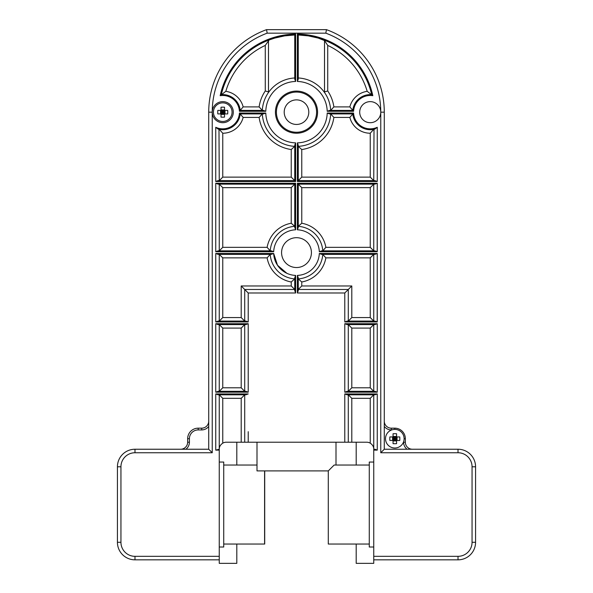 <?xml version="1.0" encoding="UTF-8"?>
<svg xmlns="http://www.w3.org/2000/svg" width="593" height="593" viewBox="0 0 593 593"><rect width="100%" height="100%" fill="white"/><g stroke="black" fill="none" stroke-linecap="round" stroke-linejoin="round"><path stroke-width="0.89" d="M222.76 113.915L222.768 112.166L221.011 110.402L227.727 110.417A15.314 6.834 90.1 0 1 227.719 113.923L224.517 113.923L224.525 110.409L222.768 112.166L224.517 113.923L221.011 113.915L222.768 112.166L222.768 110.409M224.999 113.923L225.006 110.409M221.011 110.402L221.011 113.915L217.801 113.915A15.314 6.834 -89.9 0 1 217.809 110.402L221.011 110.402L221.019 107.2A15.314 6.834 0.1 0 1 224.525 107.207L224.525 110.409M220.529 110.402L220.522 113.915M224.517 113.923L224.517 117.125A15.314 6.834 -179.9 0 1 221.004 117.117L221.011 113.915M224.517 112.166L221.011 112.159M221.004 114.397L224.517 114.405M224.525 109.927L221.011 109.92M222.753 121.469A9.303 9.303 0 0 1 220.685 103.093A9.303 9.303 0 0 1 231.537 109.068A9.303 9.303 0 0 1 222.753 121.469M222.768 443.156L222.768 398.326L219.254 394.812L219.254 449.235C219.21 446.818 220.374 444.794 222.768 443.156A7.02 7.02 0 0 1 226.274 442.215L366.726 442.215A7.02 7.02 0 0 1 370.232 443.156C372.626 444.794 373.79 446.818 373.746 449.235L374.932 449.235L373.746 449.235L373.746 559.836L458.011 559.836A17.553 17.553 0 0 0 475.571 542.284L475.571 466.795A17.553 17.553 0 0 0 458.011 449.235L384.279 449.235L384.279 112.166A87.779 87.779 0 0 0 326.446 29.65L266.553 29.65A87.779 87.779 0 0 0 208.721 112.166L208.721 449.235L134.989 449.235A17.553 17.553 0 0 0 117.429 466.795L117.429 542.284A17.553 17.553 0 0 0 134.989 559.836L219.254 559.836L219.254 449.235L215.815 450.117M296.5 237.689A14.921 14.921 0 0 1 309.42 260.075A14.921 14.921 0 0 1 283.58 260.075A14.921 14.921 0 0 1 296.5 237.689M296.5 99.876A12.29 12.29 0 0 1 308.79 112.166A12.29 12.29 0 0 1 296.5 124.448A12.29 12.29 0 0 1 284.21 112.166A12.29 12.29 0 0 1 296.5 99.876M391.298 428.168L394.812 428.168L391.298 428.168A7.02 7.02 0 0 1 384.279 421.149A7.02 7.02 0 0 0 391.298 428.168L391.298 429.925L391.728 429.925A9.303 9.303 0 0 0 388.237 445.284A9.303 9.303 0 0 0 403.588 441.792L403.588 442.215A8.776 8.776 0 0 0 407.102 449.235L458.011 449.235A17.553 17.553 0 0 1 475.571 466.795L475.571 542.284A17.553 17.553 0 0 1 458.011 559.836L458.011 556.33L373.746 556.33M394.812 428.168A10.533 10.533 0 0 1 405.345 438.701A10.533 10.533 0 0 0 394.812 428.168L394.812 429.399M134.989 559.836L134.989 556.33A14.047 14.047 0 0 1 120.942 542.284L120.942 466.795A14.047 14.047 0 0 1 134.989 452.748L134.989 449.235L185.898 449.235A8.776 8.776 0 0 0 189.412 442.215L189.412 438.701A8.776 8.776 0 0 1 198.188 429.925L198.188 428.168L201.702 428.168L198.188 428.168A10.533 10.533 0 0 0 187.655 438.701L187.655 442.215A7.02 7.02 0 0 1 180.628 449.235L185.898 449.235L180.628 449.235M198.188 429.925L201.702 429.925A8.776 8.776 0 0 0 208.721 426.411L208.721 421.149A7.02 7.02 0 0 1 201.702 428.168L201.702 429.925A8.776 8.776 0 0 0 208.721 426.411L208.721 449.235L212.235 452.748L212.235 112.166A10.533 10.533 0 0 1 222.768 101.633A10.533 10.533 0 0 1 233.301 112.166A10.533 10.533 0 0 1 222.768 122.699A10.533 10.533 0 0 1 212.235 112.166L212.235 112.166A84.265 84.265 0 0 1 267.176 33.164L325.824 33.164A84.265 84.265 0 0 1 380.765 112.166A10.533 10.533 0 0 1 370.232 122.699A10.533 10.533 0 0 1 359.699 112.166A10.533 10.533 0 0 1 370.232 101.633A10.533 10.533 0 0 1 380.765 112.166L380.765 452.748L384.279 449.235M405.345 438.701L405.345 442.215L405.345 438.701L404.115 438.701A9.303 9.303 0 0 1 390.15 446.759A9.303 9.303 0 0 1 390.172 430.637A9.303 9.303 0 0 1 404.115 438.716M412.372 449.235A7.02 7.02 0 0 1 405.345 442.215A7.02 7.02 0 0 0 412.372 449.235L407.102 449.235M267.176 33.164L266.553 29.65L326.446 29.65A87.779 87.779 0 0 1 384.279 112.166L384.279 426.411A8.776 8.776 0 0 0 391.298 429.925M384.279 421.149L384.279 426.411M301.77 187.655L370.232 187.655L370.232 247.34L325.876 247.34A29.843 29.843 0 0 0 301.77 223.235L301.77 187.655L297.375 183.267L297.375 229.802L298.257 227.527L297.375 229.802A22.823 22.823 0 0 1 319.308 251.736L321.584 250.854L319.308 251.736L377.259 251.736L374.932 250.854L321.584 250.854M225.814 91.315A73.695 73.695 0 0 1 265.279 45.409L265.279 90.951A37.744 37.744 0 0 0 259.126 106.896L243.16 106.896A21.066 21.066 0 0 0 225.814 91.315L220.173 95.688A16.678 16.678 0 0 1 239.424 111.284L265.79 111.284L263.5 110.409L240.232 110.409A17.553 17.553 0 0 0 221.308 94.665A77.201 77.201 0 0 1 294.743 34.98L295.625 34.083A78.083 78.083 0 0 0 220.173 95.688L221.308 94.665A17.553 17.553 0 0 1 240.232 110.409L239.424 111.284L265.79 111.284A30.725 30.725 0 0 1 295.625 81.456L295.625 34.083L294.743 34.98L294.743 79.165L295.625 81.456L295.625 73.614M283.417 36.077L280.341 36.67A77.201 77.201 0 0 0 272.906 38.656L272.906 38.656M269.215 39.939L269.215 39.939A77.201 77.201 0 0 0 269.178 39.953L274.774 38.078L284.684 35.869L294.743 34.98L286.278 35.639M321.584 254.367L319.308 253.485L321.584 254.367L374.932 254.367L377.259 253.485L377.259 321.955L374.932 321.08L347.098 321.08L344.778 321.955L377.259 321.955L377.259 253.485L319.308 253.485A22.823 22.823 0 0 1 297.375 275.419L298.257 277.694L298.257 290.666L297.375 292.986L344.778 292.986L344.778 321.955M367.186 91.315A21.066 21.066 0 0 0 349.84 106.896L333.874 106.896A37.744 37.744 0 0 0 327.721 90.951L327.721 45.409A73.695 73.695 0 0 1 367.186 91.315L372.827 95.688A78.083 78.083 0 0 0 297.375 34.083L298.257 34.98A77.201 77.201 0 0 1 371.692 94.665A17.553 17.553 0 0 0 352.768 110.409L329.5 110.409L327.21 111.284L353.576 111.284A16.678 16.678 0 0 1 372.827 95.688L371.692 94.665A77.201 77.201 0 0 0 323.822 39.953L324.519 40.554L318.226 38.078L308.316 35.869A77.201 77.201 0 0 0 298.257 34.98L308.316 35.869A77.201 77.201 0 0 1 312.674 36.67L309.583 36.077M219.254 129.363A17.553 17.553 0 0 1 218.987 129.311L219.254 180.628L222.768 177.122L222.768 133.232L219.254 129.363M218.068 129.081L215.741 127.287L218.068 129.081A17.553 17.553 0 0 0 240.232 113.915L263.5 113.915L265.79 113.041L239.424 113.041L243.16 117.429L259.126 117.429L262.314 113.915A34.231 34.231 0 0 0 294.743 146.352L291.23 149.54L291.23 177.122L294.743 180.628L218.068 180.628L215.741 181.51L218.068 180.628M377.185 392.181L374.932 391.298L377.259 392.181L377.259 323.711L377.259 392.181L377.259 323.711L344.778 323.711L347.098 324.586L374.932 324.586L377.259 323.711M218.068 391.298L215.741 392.181L218.068 391.298L245.902 391.298L244.709 391.298L244.709 324.586L241.195 328.099L241.195 387.792L244.709 391.298M297.375 181.51L377.259 181.51L374.932 180.628L377.259 181.51L377.259 127.287L374.932 129.081L377.259 127.287L377.259 181.51L377.259 127.287A16.678 16.678 0 0 1 353.576 113.041L327.21 113.041A30.725 30.725 0 0 1 297.375 142.876L297.375 181.51L298.257 180.628L374.932 180.628M294.743 277.694L295.625 275.419L294.743 277.694L294.743 290.666L295.625 292.986L295.625 278.932M271.105 254.367L273.692 253.485L271.105 254.367M294.743 227.215L295.625 229.802L294.743 227.215M271.416 250.854L273.692 251.736L271.416 250.854L218.068 250.854L215.741 251.736L273.692 251.736A22.823 22.823 0 0 1 295.625 229.802L295.625 183.267L294.743 184.141L294.743 227.527M265.279 90.951L268.481 91.959L268.481 40.554L269.178 39.953L265.279 45.409M374.932 394.812L377.259 393.937L344.778 393.937L347.098 394.812L374.932 394.812L348.291 394.812L348.291 442.215M344.778 323.711L344.778 392.181L347.098 391.298L374.932 391.298M298.257 79.165L298.257 34.98L297.375 34.083L297.375 81.456L298.257 79.165M296.5 132.254A20.095 20.095 0 0 1 279.103 102.115A20.095 20.095 0 0 1 313.897 102.115A20.095 20.095 0 0 1 296.5 132.254M296.5 91.092A21.066 21.066 0 0 1 314.742 122.699A21.066 21.066 0 0 1 278.258 122.699A21.066 21.066 0 0 1 296.5 91.092M326.446 29.65L325.824 33.164M351.805 442.215L351.805 398.326L370.232 398.326L373.746 394.812L373.746 449.235M373.746 450.117L377.259 450.117L374.932 449.235M291.23 187.655L291.23 223.235A29.843 29.843 0 0 0 267.124 247.34L222.768 247.34L219.254 250.854L219.254 184.141L222.768 187.655L291.23 187.655L294.743 184.141L218.068 184.141L215.741 183.267L215.741 251.736M291.23 223.235L294.743 226.333A26.337 26.337 0 0 0 270.223 250.854L267.124 247.34M327.721 90.951L324.519 91.959L323.822 91.537A34.231 34.231 0 0 1 330.686 110.409A34.231 34.231 0 0 0 298.257 77.972M349.84 106.896L353.576 111.284M219.254 321.08L219.254 254.367L222.768 257.873L267.124 257.873L270.223 254.367A26.337 26.337 0 0 0 294.743 278.888L291.23 281.986L291.23 285.967L294.743 289.48L244.709 289.48L244.709 321.08L241.195 317.566L222.768 317.566L219.254 321.08M219.254 321.955L248.222 321.955L248.222 292.986L295.625 292.986L295.625 275.419A22.823 22.823 0 0 1 273.692 253.485L215.741 253.485L218.068 254.367L271.416 254.367M248.222 292.986L241.195 285.967L241.195 317.566M218.068 321.08L215.741 321.955L248.222 321.955L245.902 321.08L218.068 321.08M294.743 77.972A34.231 34.231 0 0 0 262.314 110.409L259.126 106.896M215.741 393.937L218.068 394.812L245.902 394.812L248.222 393.937L215.741 393.937L215.741 450.117L219.254 450.117M301.77 177.122L301.77 149.54A37.744 37.744 0 0 0 333.874 117.429L349.84 117.429A21.066 21.066 0 0 0 370.232 133.232L370.232 177.122L301.77 177.122L298.257 180.628L298.257 145.159L297.375 142.876M330.686 113.915A34.231 34.231 0 0 1 298.257 146.352A34.231 34.231 0 0 0 330.686 113.915L333.874 117.429M349.84 117.429L353.576 113.041M327.21 113.041L329.5 113.915L352.768 113.915A17.553 17.553 0 0 0 374.932 129.081M374.013 129.311L373.746 180.628L370.232 177.122M218.068 324.586L245.902 324.586L248.222 323.711L215.741 323.711L218.068 324.586M215.741 323.711L215.741 392.181L248.222 392.181L245.902 391.298M241.195 387.792L222.768 387.792L219.254 391.298L219.254 324.586L222.768 328.099L241.195 328.099M373.746 324.586L373.746 391.298L370.232 387.792L351.805 387.792L348.291 391.298L348.291 324.586L351.805 328.099L370.232 328.099L373.746 324.586M294.743 145.159L294.743 180.628L295.625 181.51L295.625 142.876L294.743 145.159M301.77 281.986A29.843 29.843 0 0 0 325.876 257.873L370.232 257.873L370.232 317.566L351.805 317.566L348.291 321.08L348.291 289.48L298.257 289.48L301.77 285.967L301.77 281.986L298.257 278.888A26.337 26.337 0 0 0 322.777 254.367A26.337 26.337 0 0 1 298.257 278.888M298.257 277.694L297.375 275.419L297.375 292.986M351.805 317.566L351.805 285.967L344.778 292.986M370.232 257.873L373.746 254.367L373.746 321.08L370.232 317.566M298.257 226.333A26.337 26.337 0 0 1 322.777 250.854A26.337 26.337 0 0 0 298.257 226.333L301.77 223.235M377.185 251.736L377.259 183.267L377.259 251.736L377.259 183.267L374.932 184.141L298.257 184.141L298.257 227.527M370.232 187.655L373.746 184.141L373.746 250.854L370.232 247.34M370.232 133.232L373.746 129.363M301.77 149.54L298.257 146.352M325.876 247.34L322.777 250.854M325.876 257.873L322.777 254.367M222.768 398.326L241.195 398.326L244.709 394.812L244.709 442.215M268.481 91.959L269.178 91.537M243.16 106.896L240.232 110.409M327.721 45.409L324.519 40.554L324.519 91.959M333.874 106.896L330.686 110.409M351.805 398.326L348.291 394.812M236.807 544.04L236.807 563.35L219.254 563.35L219.254 559.836M236.807 442.215L236.807 465.038M373.746 559.836L373.746 563.35L356.193 563.35L356.193 544.04M389.853 440.451A15.314 6.834 -89.9 0 1 389.86 436.945L393.063 436.945L393.063 433.742A15.314 6.834 0.1 0 1 396.576 433.75L396.569 436.952L399.771 436.952A15.314 6.834 90.1 0 1 399.815 438.709A15.314 6.834 90.1 0 1 399.771 440.466L396.569 440.458L396.561 443.66A15.314 6.834 -179.9 0 1 393.055 443.66L393.055 440.458L396.569 440.458L394.812 438.701L393.055 440.458L389.853 440.451M392.581 436.945L392.573 440.458M397.051 440.458L397.051 436.952M393.055 440.458L393.063 436.945L394.812 438.701L394.812 440.458M394.812 436.945L394.812 438.701L396.569 436.952L396.569 440.458M396.569 436.952L393.063 436.945M393.055 440.94L396.569 440.94M396.569 438.701L393.055 438.701M396.569 436.47L393.063 436.463M219.254 547.02L223.731 547.02L223.731 462.051L219.254 462.051M373.746 462.051L369.269 462.051L369.269 547.02L373.746 547.02M223.731 544.04L264.715 544.04L264.715 470.909M264.589 544.04L264.589 470.909M256.999 442.215L256.999 470.909L328.285 470.909L334.156 465.038L369.269 465.038M336.001 465.038L336.001 442.215M369.269 544.04L328.285 544.04L328.285 470.909M356.193 465.038L356.193 442.215M248.222 431.682L248.222 442.215M256.999 465.038L223.731 465.038M273.692 253.485L277.502 265.256L286.879 273.306M306.722 35.639L298.279 34.98M377.185 321.955L377.259 253.485M240.321 181.51L295.625 181.51L295.625 142.876A30.725 30.725 0 0 1 265.79 113.041M377.111 120.142L377.682 119.608M377.348 104.398L376.777 103.908L377.348 104.398M248.222 392.181L248.222 323.711L248.222 392.181M377.259 450.117L377.259 393.937L377.259 450.117M215.815 393.937L219.254 393.937M373.746 183.267L377.185 183.267M295.625 34.083L295.625 36.67M295.625 66.52L295.625 69.922M319.835 253.485L321.94 253.485M373.746 253.485L377.185 253.485M373.746 393.937L377.185 393.937M373.746 323.711L377.185 323.711M215.815 323.711L219.254 323.711M295.625 275.945L295.625 278.05M215.815 253.485L219.254 253.485M271.06 253.485L273.165 253.485M215.815 183.267L219.254 183.267M117.429 542.284L120.942 542.284M117.429 466.795L120.942 466.795M208.721 112.166L212.235 112.166M384.279 112.166L380.765 112.166M380.765 452.748L458.011 452.748A14.047 14.047 0 0 1 472.058 466.795L472.058 542.284L475.571 542.284M458.011 449.235L458.011 452.748M472.058 542.284A14.047 14.047 0 0 1 458.011 556.33M475.571 466.795L472.058 466.795M134.989 452.748L212.235 452.748M344.778 393.937L344.778 442.215M295.625 229.802L295.625 183.267L215.741 183.267M297.375 81.456A30.725 30.725 0 0 1 327.21 111.284M215.741 253.485L215.741 321.955M344.778 392.181L377.259 392.181M239.424 113.041A16.678 16.678 0 0 1 215.741 127.287L215.741 181.51L295.625 181.51M219.254 556.33L134.989 556.33M377.259 183.267L297.375 183.267M351.805 285.967L301.77 285.967M259.126 117.429A37.744 37.744 0 0 0 291.23 149.54M222.768 133.232A21.066 21.066 0 0 0 243.16 117.429M291.23 177.122L222.768 177.122M351.805 387.792L351.805 328.099M370.232 328.099L370.232 387.792M222.768 387.792L222.768 328.099M291.23 285.967L241.195 285.967M267.124 257.873A29.843 29.843 0 0 0 291.23 281.986M222.768 317.566L222.768 257.873M222.768 247.34L222.768 187.655M370.232 398.326L370.232 443.156M403.588 442.215L405.345 442.215M189.412 438.701L187.655 438.701M189.412 442.215L187.655 442.215M241.195 398.326L241.195 442.215"/></g></svg>
